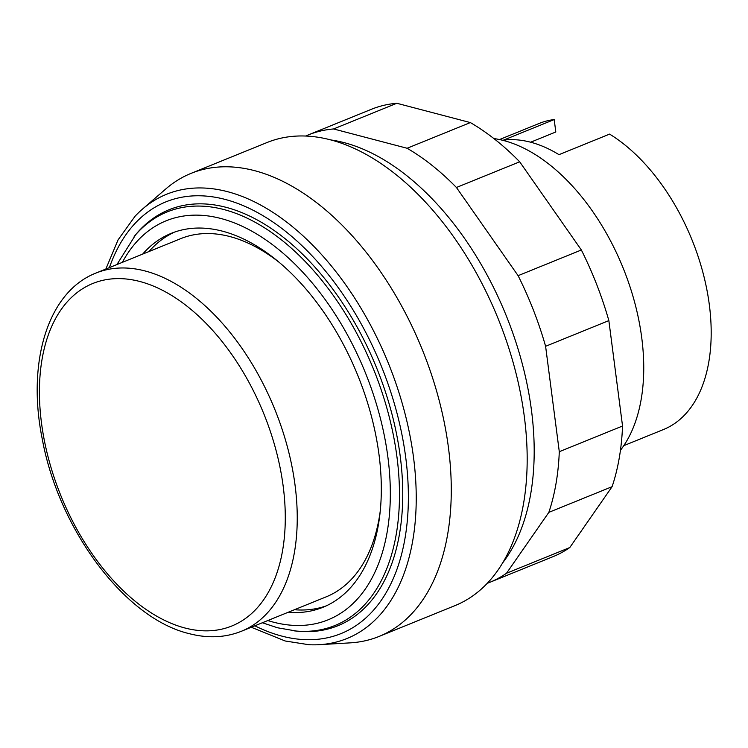 <?xml version="1.0" encoding="UTF-8"?>
<svg xmlns="http://www.w3.org/2000/svg" width="748" height="748" viewBox="0 0 748 748"><rect width="100%" height="100%" fill="white"/><g stroke="black" fill="none" stroke-linecap="round" stroke-linejoin="round"><path stroke-width="1.12" d="M305.633 136.043A241.417 142.924 67.9 0 1 308.092 134.995A241.417 142.924 67.9 0 1 333.571 128.955L407.099 148.263A241.417 142.924 67.9 0 1 456.43 187.486L518.102 275.666A241.417 142.924 67.9 0 1 545.601 346.296L559.289 451.699A241.417 142.924 67.9 0 1 548.845 512.361L506.527 573.23A241.417 142.924 67.9 0 1 489.744 582.355A241.417 142.924 67.9 0 1 487.247 583.318M489.744 582.355L552.996 556.671A241.417 142.924 -112.1 0 0 569.789 547.545L612.098 486.677A241.417 142.924 -112.1 0 0 622.542 426.014L608.853 320.611A241.417 142.924 -112.1 0 0 581.355 249.982L519.682 161.802A241.417 142.924 -112.1 0 0 470.352 122.579L396.823 103.271L333.571 128.955M396.823 103.271A241.417 142.924 -112.1 0 0 371.345 109.311L308.092 134.995M470.352 122.579L407.099 148.263M519.682 161.802L456.43 187.486M581.355 249.982L518.102 275.666M608.853 320.611L545.601 346.296M622.542 426.014L559.289 451.699M612.098 486.677L548.845 512.361M569.789 547.545L506.527 573.23M251.281 627.254L285.175 640.989L308.98 644.729A239.734 141.924 -112.1 0 0 319.321 644.683L350.26 642.859A249.888 147.936 -112.1 0 0 379.077 636.436A249.888 147.936 -112.1 0 0 448.473 447.828A249.888 147.936 -112.1 0 0 191.049 173.377A249.888 147.936 -112.1 0 0 165.906 188.861L142.457 209.122A239.734 141.924 -112.1 0 0 135.014 216.294L118.062 239.893L105.833 269.056M379.077 636.436L454.98 605.618A249.888 147.936 -112.1 0 0 524.376 417.001A249.888 147.936 -112.1 0 0 266.952 142.559L191.049 173.377M502.647 562.889A241.417 142.924 -112.1 0 0 531.482 410.409A241.417 142.924 -112.1 0 0 330.915 139.96M294.431 609.732A201.773 119.456 -112.1 0 0 326.156 605.899M288.102 612.303A201.773 119.456 -112.1 0 0 323.024 607.264A201.773 119.456 -112.1 0 0 379.049 454.971A201.773 119.456 -112.1 0 0 171.198 233.367A201.773 119.456 -112.1 0 0 142.653 254.105M262.352 622.757L277.499 627.768L296.984 631.144A224.475 132.892 -112.1 0 0 400.227 456.299A224.475 132.892 -112.1 0 0 288.952 241.856A224.475 132.892 -112.1 0 0 135.884 234.405L116.903 264.558M254.853 625.805A232.946 137.912 -112.1 0 0 281.8 636.09A232.946 137.912 -112.1 0 0 405.762 457.757A232.946 137.912 -112.1 0 0 225.083 199.398A232.946 137.912 -112.1 0 0 109.404 267.606M319.321 644.683A239.734 141.924 -112.1 0 0 413.541 457.57A239.734 141.924 -112.1 0 0 227.588 191.684A239.734 141.924 -112.1 0 0 142.457 209.122M620.447 450.277A177.884 105.309 -112.1 0 0 641.747 337.853A177.884 105.309 -112.1 0 0 493.867 138.558M623.785 445.649L663.476 429.53A165.177 97.792 -112.1 0 0 709.338 304.857A165.177 97.792 -112.1 0 0 609.592 134.107L558.99 154.658A165.177 97.792 -112.1 0 0 503.591 140.11L554.193 119.558A165.177 97.792 -112.1 0 0 539.186 123.439L499.496 139.558M279.462 262.576A193.302 114.435 -112.1 0 0 180.717 238.649L95.959 273.067A193.302 114.435 -112.1 0 1 145.149 270.982A193.302 114.435 -112.1 0 1 295.077 485.368A193.302 114.435 -112.1 0 1 241.408 631.265C225.185 637.707 207.729 638.493 189.029 633.603C124.935 618.372 59.008 529.678 42.374 439.6C26.554 362.687 47.601 291.851 95.959 273.067M241.408 631.265L326.165 596.848A193.302 114.435 -112.1 0 0 380.274 510.847M530.631 142.204L555.811 131.985L554.193 119.558M533.464 141.054A152.47 90.265 -112.1 0 0 531.548 142.457M174.396 232.161A201.773 119.456 -112.1 0 0 148.983 251.534M267.803 620.541A215.321 127.478 -112.1 0 0 273.329 622.14A215.321 127.478 -112.1 0 0 387.913 457.299A215.321 127.478 -112.1 0 0 220.903 218.491A215.321 127.478 -112.1 0 0 122.354 262.352M294.338 630.873A223.166 132.116 -112.1 0 0 396.973 457.047A223.166 132.116 -112.1 0 0 223.876 209.543A223.166 132.116 -112.1 0 0 134.182 236.452M139.857 281.491A184.831 109.423 67.9 0 1 283.212 486.481A184.831 109.423 67.9 0 1 184.859 627.974A184.831 109.423 67.9 0 1 41.495 422.994A184.831 109.423 67.9 0 1 139.857 281.491"/></g></svg>
